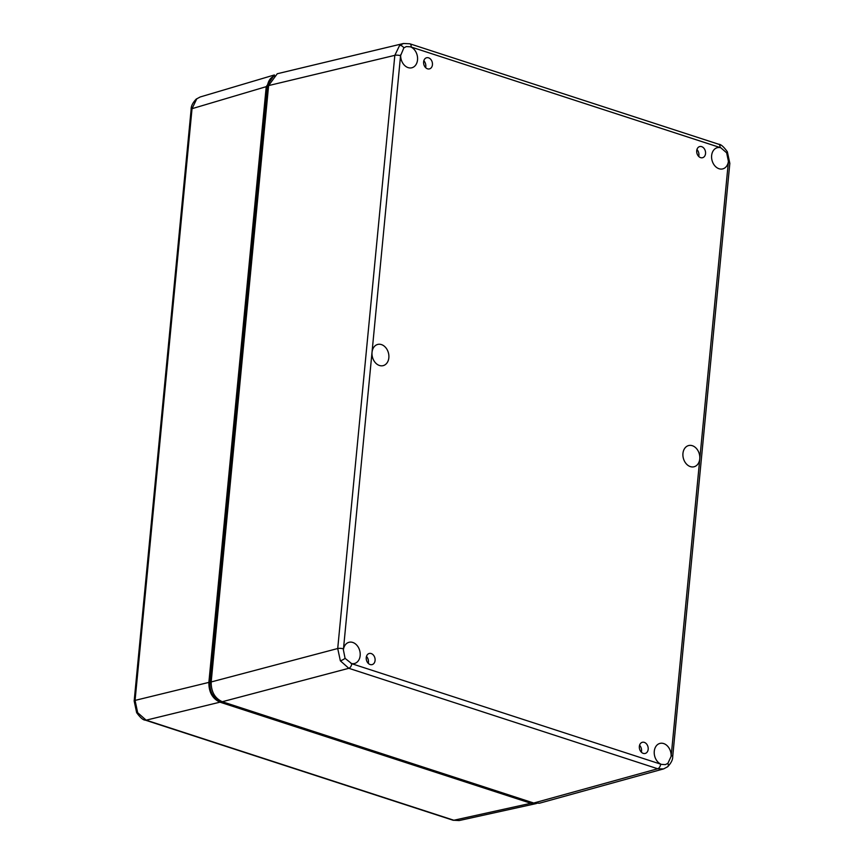 <?xml version="1.0" encoding="UTF-8"?>
<svg xmlns="http://www.w3.org/2000/svg" width="864" height="864" viewBox="0 0 864 864"><rect width="100%" height="100%" fill="white"/><g stroke="black" fill="none" stroke-linecap="round" stroke-linejoin="round"><path stroke-width="1.3" d="M696.946 149.515A6.156 4.655 -104.5 0 1 698.911 155.477A6.156 4.655 -104.5 0 1 698.738 156.47M696.719 150.714A5.746 4.342 -104.5 0 1 699.872 146.534A5.746 4.342 -104.5 0 1 705.542 153.576A5.746 4.342 -104.5 0 1 702.745 157.658A5.746 4.342 -104.5 0 1 696.719 150.714M423.846 60.696A6.156 4.655 -104.5 0 1 425.801 66.647A6.156 4.655 -104.5 0 1 425.639 67.64M432.443 64.757A5.746 4.342 -104.5 0 1 429.646 68.839A5.746 4.342 -104.5 0 1 423.619 61.884A5.746 4.342 -104.5 0 1 426.773 57.715A5.746 4.342 -104.5 0 1 432.443 64.757M366.487 656.413A6.156 4.655 -104.5 0 1 368.442 662.375A6.156 4.655 -104.5 0 1 368.28 663.368M366.25 657.612A5.746 4.342 -104.5 0 1 369.414 653.432A5.746 4.342 -104.5 0 1 375.084 660.474A5.746 4.342 -104.5 0 1 372.287 664.556A5.746 4.342 -104.5 0 1 366.25 657.612M639.587 745.243A6.156 4.655 -104.5 0 1 641.542 751.194A6.156 4.655 -104.5 0 1 641.38 752.188M648.184 749.304A5.746 4.342 -104.5 0 1 645.386 753.386A5.746 4.342 -104.5 0 1 639.349 746.431A5.746 4.342 -104.5 0 1 642.514 742.252A5.746 4.342 -104.5 0 1 648.184 749.304M682.949 453.416A10.951 8.273 75.5 0 0 694.051 466.765A10.951 8.273 75.5 0 0 699.754 458.892A10.951 8.273 75.5 0 0 688.586 445.565A10.951 8.273 75.5 0 0 682.949 453.416M372.038 352.296A10.951 8.273 75.5 0 0 383.141 365.645A10.951 8.273 75.5 0 0 388.843 357.772A10.951 8.273 75.5 0 0 377.676 344.444A10.951 8.273 75.5 0 0 372.038 352.296M728.406 161.32L726.667 152.842L720.803 147.766A10.951 8.273 75.5 0 0 717.271 147.701A10.951 8.273 75.5 0 0 711.634 155.563A10.951 8.273 75.5 0 0 722.736 168.901A10.951 8.273 75.5 0 0 728.406 161.32L728.341 162.302A4.104 1.166 -174.5 0 1 729.832 163.372L672.71 756.551A4.104 1.166 -174.5 0 0 671.231 755.482L728.341 162.302M667.883 763.344L671.101 756.443A10.951 8.273 75.5 0 0 659.912 743.418A10.951 8.273 75.5 0 0 654.275 751.28A10.951 8.273 75.5 0 0 661.424 764.381L665.356 764.629L667.883 763.344A4.104 2.538 -129.4 0 1 667.656 766.746L667.656 766.746C671.166 763.031 672.851 759.64 672.71 756.551M350.989 663.422A10.951 8.273 75.5 0 0 354.456 663.509A10.951 8.273 75.5 0 0 360.158 655.625A10.951 8.273 75.5 0 0 348.991 642.298A10.951 8.273 75.5 0 0 343.386 649.868L345.082 658.357L351.767 663.714L661.424 764.381M400.691 54.745A10.951 8.273 75.5 0 0 411.826 67.781A10.951 8.273 75.5 0 0 417.528 59.908A10.951 8.273 75.5 0 0 410.368 46.807L406.339 46.58L403.866 47.855L400.561 55.706L343.386 649.868M400.561 55.706A4.104 1.166 -174.5 0 0 394.826 55.339L399.6 45.457L403.499 43.492L409.817 43.783A4.104 2.43 108 0 1 411.156 47.023L410.368 46.807M340.351 660.809L337.716 648.518L394.826 55.339L268.607 85.579L211.183 681.955C211.075 691.664 214.769 698.263 222.275 701.73L533.714 803.023L539.482 803.207L663.455 768.938L657.688 768.755L348.808 668.293L340.351 660.809A4.104 0.886 -29.3 0 0 345.082 658.357M663.682 768.874L667.656 766.746A4.104 2.538 -129.4 0 1 667.051 767.059M211.129 682.646L209.876 682.981C209.714 691.848 213.073 697.831 219.953 700.942L221.562 701.471M271.469 77.695L267.3 86.54L209.866 683.078M403.499 43.492L277.268 73.742L268.607 85.579M196.776 98.809A4.104 2.538 -129.4 0 0 196.204 99.112L200.2 96.973L196.776 98.809L192.035 108.68L135.065 700.402L137.668 712.692L146.156 720.176A4.104 2.43 108 0 1 145.314 720.144L453.006 820.217A4.104 2.43 108 0 0 453.848 820.249L459.119 820.562L536.404 803.531M200.2 96.973L274.396 74.952L266.231 86.659L208.872 682.387C208.764 692.096 212.458 698.695 219.964 702.162L530.885 803.282L536.166 803.585M399.6 45.457A4.104 2.538 50.6 0 1 403.866 47.855M343.451 648.886A4.104 1.166 -174.5 0 0 337.716 648.518L211.183 681.955M660.647 764.165A4.104 2.43 108 0 1 657.688 768.755L533.714 803.023M729.832 163.372L727.348 151.751A4.104 0.886 150.7 0 1 726.667 152.842M268.542 86.216L267.289 86.638M720.803 147.766L411.156 47.023M671.101 756.443L671.231 755.482M727.348 151.751C723.708 146.729 720.824 144.223 718.686 144.245A4.104 2.43 108 0 1 720.025 147.474M351.767 663.714A4.104 2.43 108 0 1 348.808 668.293L222.275 701.73M137.668 712.692A4.104 0.886 150.7 0 1 136.642 712.638C140.292 717.66 143.176 720.166 145.314 720.144M196.204 99.112L196.204 99.112C192.694 102.827 191.009 106.218 191.149 109.307L134.168 701.017A4.104 1.166 -174.5 0 1 135.065 700.402L208.872 682.387M266.231 86.659L192.035 108.68A4.104 1.166 -174.5 0 0 191.149 109.307M219.964 702.162L146.156 720.176L453.848 820.249L530.885 803.282M409.817 43.783L718.686 144.245M221.854 701.579L219.899 700.942C213.203 698.166 209.844 692.194 209.812 683.024L267.246 86.584C268.24 80.579 270.799 76.993 274.925 75.848M136.642 712.638L134.168 701.017M459.119 820.552L453.006 820.217"/></g></svg>
